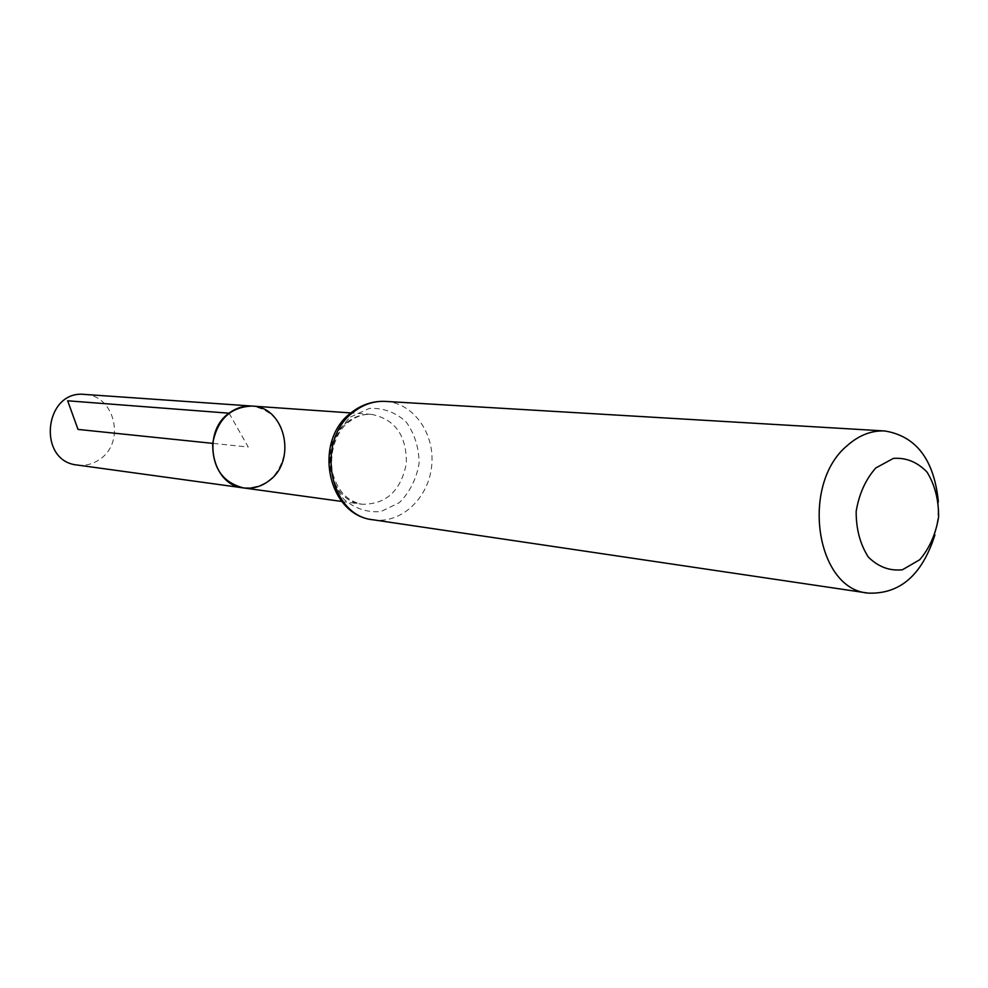 <?xml version="1.0" encoding="UTF-8"?>
<svg xmlns="http://www.w3.org/2000/svg" width="988" height="988" viewBox="0 0 988 988"><rect width="100%" height="100%" fill="white"/><g stroke="black" fill="none" stroke-linecap="round" stroke-linejoin="round"><path stroke-width="0.74" stroke-dasharray="4.94 3.71" d="M243.554 487.924C266.192 488.121 280.012 475.759 285.013 450.837C285.223 425.42 274.232 410.489 252.026 406.056M938.353 501.645L937.896 518.391L934.92 534.879M77.323 465.039C85.684 466.052 93.366 464.014 100.356 458.901C125.735 441.698 114.559 395.077 84.635 394.422M229.055 413.194L248.247 447.033L212.716 443.365M347.035 422.259C354.556 416.479 362.72 413.849 371.5 414.367C395.077 419.184 406.698 435.523 406.377 463.397C400.98 490.752 386.259 504.362 362.201 504.251C328.251 501.645 317.234 443.439 347.035 422.259M385.481 401.4C413.552 402.869 435.239 433.769 431.67 466.015C428.57 498.31 401.005 524.109 373.229 519.812M350.456 417.035L369.29 408.427C383.048 407.735 395.262 412.144 405.945 421.666C414.577 433.609 418.961 447.502 419.11 463.323C416.417 478.945 409.859 492.049 399.411 502.608L380.923 511.574C367.215 512.698 354.853 508.585 343.849 499.249C334.846 487.269 330.251 473.166 330.041 456.925C332.833 440.895 339.637 427.594 350.456 417.035M341.786 501.447L362.201 504.251C347.159 501.422 337.192 490.653 332.314 471.918C328.485 443.908 342.07 426.31 348.863 421.975C356.038 416.38 363.584 413.849 371.5 414.367L350.95 412.935"/><path stroke-width="1.48" d="M229.055 413.194C201.132 432.398 211.63 485.392 243.554 487.924C222.708 482.638 212.432 467.793 212.716 443.365C217.434 419.394 230.537 406.957 252.026 406.056C243.752 405.574 236.095 407.945 229.055 413.194L67.653 400.795L78.027 429.422L212.716 443.365M875.751 467.991L893.362 458.407C906.12 457.444 917.37 462.038 927.09 472.153C934.895 484.935 938.724 499.866 938.6 516.959C935.871 533.878 929.585 548.13 919.742 559.727L902.476 569.73C889.756 571.175 878.369 566.951 868.304 557.034C860.14 544.24 856.09 529.049 856.164 511.475C859.017 494.086 865.55 479.588 875.751 467.991M934.92 534.879C922.212 574.967 899.945 594.368 868.143 593.109C815.718 589.317 800.181 484.145 847.321 445.539C859.017 435.189 871.552 430.336 884.915 430.978C916.308 436.251 934.117 459.803 938.353 501.645M269.131 480.662C261.351 486.615 252.829 489.035 243.554 487.924L77.323 465.039C36.692 461.384 44.114 389.68 84.635 394.422L252.026 406.056C285.211 406.747 297.314 460.593 269.131 480.662M353.902 411.749C363.621 404.29 374.143 400.844 385.481 401.4C373.378 400.819 362.238 404.364 352.074 412.045C312.282 439.919 326.855 515.328 373.229 519.812C328.905 516.02 314.802 439.475 353.902 411.749M350.95 412.935L252.026 406.056M341.786 501.447L243.554 487.924M884.915 430.978L385.481 401.4M868.143 593.109L373.229 519.812"/></g></svg>
